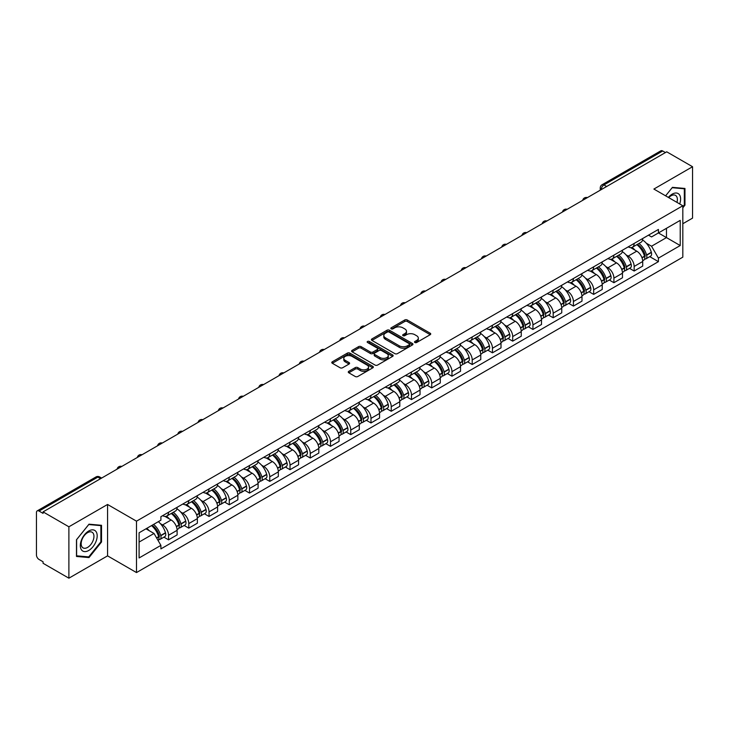 <?xml version="1.0" encoding="UTF-8"?>
<svg xmlns="http://www.w3.org/2000/svg" width="729" height="729" viewBox="0 0 729 729"><rect width="100%" height="100%" fill="white"/><g stroke="black" fill="none" stroke-linecap="round" stroke-linejoin="round"><path stroke-width="1.09" d="M414.883 342.512A1.258 0.729 0 0 0 416.669 342.512L430.201 334.693A1.804 1.039 0 0 0 430.73 333.964A1.804 1.039 0 0 0 430.201 333.226L407.274 319.985A1.804 1.039 0 0 0 404.732 319.985L391.191 327.804A1.258 0.729 0 0 0 390.826 328.314A1.258 0.729 0 0 0 391.191 328.834A1.258 0.729 0 0 0 392.977 328.834L394.726 327.822A5.768 3.326 0 0 1 402.882 327.822L404.795 328.925A5.768 3.326 0 0 1 406.481 331.276A5.768 3.326 0 0 1 404.795 333.627L403.037 334.638A1.258 0.729 0 0 0 402.672 335.158A1.258 0.729 0 0 0 403.037 335.668A1.258 0.729 0 0 0 404.823 335.668L406.572 334.657A5.768 3.326 0 0 1 414.728 334.657L416.642 335.759A5.768 3.326 0 0 1 418.328 338.119A5.768 3.326 0 0 1 416.642 340.47L414.883 341.482A1.258 0.729 0 0 0 414.519 341.992A1.258 0.729 0 0 0 414.883 342.512L414.883 341.482M348.808 371.316A1.804 1.039 0 0 0 348.28 372.054A1.804 1.039 0 0 0 348.808 372.792L355.242 376.501A1.804 1.039 0 0 0 357.793 376.501L372.82 367.826A1.804 1.039 0 0 0 373.348 367.088A1.804 1.039 0 0 0 372.82 366.359L349.893 353.118A1.804 1.039 0 0 0 347.341 353.118L332.315 361.794A1.804 1.039 0 0 0 331.786 362.532A1.804 1.039 0 0 0 332.315 363.27L340.088 367.753A1.804 1.039 0 0 0 342.63 367.753L349.063 364.035A1.804 1.039 0 0 0 349.592 363.306A1.804 1.039 0 0 0 349.063 362.568L345.209 360.345A4.821 2.779 0 0 1 343.796 358.376A4.821 2.779 0 0 1 346.776 355.807A4.821 2.779 0 0 1 352.025 356.408L367.124 365.12A4.821 2.779 0 0 1 368.528 367.088A4.821 2.779 0 0 1 365.557 369.658A4.821 2.779 0 0 1 360.308 369.056L357.793 367.607A1.804 1.039 0 0 0 355.242 367.607L348.808 371.316L348.808 372.792L355.242 369.102L355.242 367.607M136.496 521.171L107.564 504.468L68.89 526.794L43.066 511.886L666.725 151.814L692.55 166.722L653.877 189.057L682.818 205.76L136.496 521.171L136.496 572.566L682.818 257.155L682.818 205.76M394.854 353.638A1.804 1.039 0 0 0 397.405 353.638L412.432 344.954A1.804 1.039 0 0 0 412.96 344.225A1.804 1.039 0 0 0 412.432 343.487L389.505 330.246A1.804 1.039 0 0 0 386.962 330.246L371.927 338.93A1.804 1.039 0 0 0 371.398 339.659A1.804 1.039 0 0 0 371.927 340.397L394.854 353.638M368.036 342.785A1.258 0.729 0 0 1 369.321 342.958L392.603 356.408L377.595 365.065A1.804 1.039 0 0 1 375.052 365.065L352.125 351.834L352.125 350.357A1.804 1.039 0 0 0 351.597 351.096A1.804 1.039 0 0 0 352.125 351.834M352.125 350.357L358.559 346.649A1.804 1.039 0 0 1 361.101 346.649L370.396 352.016A1.804 1.039 0 0 0 372.947 352.016L377.212 349.555A1.804 1.039 0 0 0 377.74 348.817A1.804 1.039 0 0 0 377.212 348.079L367.534 342.493A1.258 0.729 0 0 1 367.161 341.974A1.258 0.729 0 0 1 367.945 341.309A1.258 0.729 0 0 1 369.321 341.464L392.63 354.923A1.804 1.039 0 0 1 393.159 355.652A1.804 1.039 0 0 1 392.63 356.39L392.63 354.923M68.89 526.794L68.89 578.188L43.066 563.28L43.066 561.777L39.047 559.462A3.672 2.123 -120 0 1 36.45 554.96L36.45 512.56A3.672 2.123 -120 0 1 37.206 510.874L95.991 476.939A3.672 2.123 60 0 1 97.832 477.121L39.047 511.056A3.672 2.123 -120 0 0 37.206 510.874M682.818 223.739L692.55 218.126L692.55 166.722M68.89 578.188L107.564 555.862L136.496 572.566M43.066 511.886L43.066 513.38L39.047 511.056M606.646 186.506L603.922 184.929A3.672 2.123 60 0 0 602.081 184.747L660.866 150.812A3.672 2.123 60 0 1 662.707 150.994L603.922 184.929A3.672 2.123 120 0 0 601.325 189.431L601.325 189.576M665.431 152.571L662.707 150.994M634.157 243.45A8.438 4.875 60 0 1 632.408 247.231L640.973 242.292A8.438 4.875 -120 0 0 642.723 238.501M626.029 254.858L628.188 256.107A8.438 4.875 60 0 1 634.157 266.45L642.723 261.501A8.438 4.875 -120 0 0 636.754 251.159L630.621 247.623M642.723 261.501L642.723 266.067L634.157 271.015L629.51 268.336M632.408 247.231A8.438 4.875 60 0 1 628.252 246.858M634.157 266.45L634.157 271.015M613.909 255.132A8.438 4.875 60 0 1 612.16 258.923L620.725 253.974A8.438 4.875 -120 0 0 622.475 250.184M609.271 280.018L613.909 282.706L622.475 277.758L622.475 273.193A8.438 4.875 -120 0 0 616.506 262.85L610.373 259.314M612.16 258.923A8.438 4.875 60 0 1 608.004 258.54M605.781 266.55L607.94 267.798A8.438 4.875 60 0 1 613.909 278.132L613.909 282.706M593.67 266.823A8.438 4.875 60 0 1 591.921 270.614L600.486 265.666A8.438 4.875 -120 0 0 602.236 261.875M589.023 291.709L593.67 294.388L602.236 289.449L602.236 284.875A8.438 4.875 -120 0 0 596.267 274.541L590.135 270.997M591.921 270.614A8.438 4.875 60 0 1 587.765 270.231M585.542 278.232L587.702 279.48A8.438 4.875 60 0 1 593.67 289.823L593.67 294.388M573.422 278.505A8.438 4.875 60 0 1 571.673 282.296L580.238 277.348A8.438 4.875 -120 0 0 581.988 273.566M568.784 303.401L573.422 306.08L581.988 301.132L581.988 296.566A8.438 4.875 -120 0 0 576.019 286.224L569.887 282.688M571.673 282.296A8.438 4.875 60 0 1 567.517 281.913M565.294 289.923L567.454 291.172A8.438 4.875 60 0 1 573.422 301.505L573.422 306.08M553.183 290.197A8.438 4.875 60 0 1 551.434 293.987L560 289.039A8.438 4.875 -120 0 0 561.749 285.249M548.536 315.083L553.183 317.762L561.749 312.823L561.749 308.249A8.438 4.875 -120 0 0 555.78 297.915L549.648 294.37M551.434 293.987A8.438 4.875 60 0 1 547.279 293.605M545.055 301.606L547.215 302.854A8.438 4.875 60 0 1 553.183 313.197L553.183 317.762M532.935 301.879A8.438 4.875 60 0 1 531.186 305.67L539.752 300.731A8.438 4.875 -120 0 0 541.501 296.94M528.288 326.774L532.935 329.453L541.501 324.505L541.501 319.94A8.438 4.875 -120 0 0 535.533 309.597L529.4 306.062M531.186 305.67A8.438 4.875 60 0 1 527.031 305.287M524.807 313.297L526.967 314.545A8.438 4.875 60 0 1 532.935 324.888L532.935 329.453M512.697 313.57A8.438 4.875 60 0 1 510.947 317.361L519.513 312.413A8.438 4.875 -120 0 0 521.253 308.622M508.049 338.456L512.697 341.145L521.262 336.197L521.262 331.622A8.438 4.875 -120 0 0 515.285 321.289L509.161 317.744M510.947 317.361A8.438 4.875 60 0 1 506.792 316.978M504.568 324.988L506.728 326.228A8.438 4.875 60 0 1 512.697 336.57L512.697 341.145M492.449 325.262A8.438 4.875 60 0 1 490.699 329.043L499.265 324.104A8.438 4.875 -120 0 0 501.014 320.313M487.801 350.148L492.449 352.827L501.014 347.888L501.014 343.313A8.438 4.875 -120 0 0 495.046 332.971L488.913 329.435M490.699 329.043A8.438 4.875 60 0 1 486.544 328.67M484.32 336.67L486.48 337.919A8.438 4.875 60 0 1 492.449 348.262L492.449 352.827M472.21 336.944A8.438 4.875 60 0 1 470.46 340.735L479.026 335.787A8.438 4.875 -120 0 0 480.766 332.005M467.562 361.839L472.21 364.518L480.766 359.57L480.766 355.005A8.438 4.875 -120 0 0 474.798 344.662L468.674 341.126M470.46 340.735A8.438 4.875 60 0 1 466.305 340.352M464.081 348.362L466.241 349.61A8.438 4.875 60 0 1 472.21 359.944L472.21 364.518M451.962 348.635A8.438 4.875 60 0 1 450.212 352.426L458.778 347.478A8.438 4.875 -120 0 0 460.528 343.687M447.314 373.521L451.962 376.2L460.528 371.261L460.528 366.687A8.438 4.875 -120 0 0 454.559 356.353L448.426 352.809M450.212 352.426A8.438 4.875 60 0 1 446.057 352.043M443.833 360.044L445.993 361.292A8.438 4.875 60 0 1 451.962 371.635L451.962 376.2M431.723 360.317A8.438 4.875 60 0 1 429.973 364.108L438.539 359.169A8.438 4.875 -120 0 0 440.28 355.378M427.076 385.213L431.723 387.892L440.28 382.944L440.28 378.378A8.438 4.875 -120 0 0 434.311 368.036L428.187 364.5M429.973 364.108A8.438 4.875 60 0 1 425.818 363.725M423.595 371.735L425.754 372.984A8.438 4.875 60 0 1 431.723 383.317L431.723 387.892M411.475 372.009A8.438 4.875 60 0 1 409.725 375.799L418.291 370.851A8.438 4.875 -120 0 0 420.041 367.061M406.828 396.895L411.475 399.583L420.041 394.635L420.041 390.061A8.438 4.875 -120 0 0 414.072 379.727L407.939 376.182M409.725 375.799A8.438 4.875 60 0 1 405.57 375.417M403.347 383.427L405.506 384.666A8.438 4.875 60 0 1 411.475 395.009L411.475 399.583M391.236 383.691A8.438 4.875 60 0 1 389.486 387.482L398.052 382.543A8.438 4.875 -120 0 0 399.793 378.752M386.589 408.586L391.236 411.265L399.793 406.317L399.793 401.752A8.438 4.875 -120 0 0 393.824 391.409L387.7 387.874M389.486 387.482A8.438 4.875 60 0 1 385.331 387.108M383.108 395.109L385.258 396.357A8.438 4.875 60 0 1 391.236 406.7L391.236 411.265M370.988 395.382A8.438 4.875 60 0 1 369.238 399.173L377.804 394.225A8.438 4.875 -120 0 0 379.554 390.434M366.341 420.269L370.988 422.957L379.554 418.009L379.554 413.443A8.438 4.875 -120 0 0 373.585 403.101L367.452 399.565M369.238 399.173A8.438 4.875 60 0 1 365.083 398.79M362.86 406.8L365.019 408.049A8.438 4.875 60 0 1 370.988 418.382L370.988 422.957M350.74 407.074A8.438 4.875 60 0 1 349 410.864L357.565 405.916A8.438 4.875 -120 0 0 359.306 402.126M346.102 431.96L350.749 434.639L359.306 429.7L359.306 425.125A8.438 4.875 -120 0 0 353.337 414.792L347.214 411.247M349 410.864A8.438 4.875 60 0 1 344.844 410.482M342.612 418.482L344.771 419.731A8.438 4.875 60 0 1 350.749 430.074L350.749 434.639M330.501 418.756A8.438 4.875 60 0 1 328.752 422.547L337.317 417.599A8.438 4.875 -120 0 0 339.067 413.817M325.854 443.651L330.501 446.33L339.067 441.382L339.067 436.817A8.438 4.875 -120 0 0 333.098 426.474L326.966 422.938M328.752 422.547A8.438 4.875 60 0 1 324.596 422.164M322.373 430.174L324.533 431.422A8.438 4.875 60 0 1 330.501 441.756L330.501 446.33M310.253 430.447A8.438 4.875 60 0 1 308.513 434.238L317.069 429.29A8.438 4.875 -120 0 0 318.819 425.499M305.615 455.333L310.253 458.012L318.819 453.073L318.819 448.499A8.438 4.875 -120 0 0 312.85 438.165L306.727 434.621M308.513 434.238A8.438 4.875 60 0 1 304.358 433.855M302.125 441.856L304.285 443.104A8.438 4.875 60 0 1 310.253 453.447L310.253 458.012M290.014 442.129A8.438 4.875 60 0 1 288.265 445.92L296.831 440.981A8.438 4.875 -120 0 0 298.58 437.19M285.367 467.025L290.014 469.704L298.58 464.756L298.58 460.19A8.438 4.875 -120 0 0 292.611 449.848L286.479 446.312M288.265 445.92A8.438 4.875 60 0 1 284.11 445.537M281.886 453.547L284.046 454.796A8.438 4.875 60 0 1 290.014 465.129L290.014 469.704M269.766 453.821A8.438 4.875 60 0 1 268.026 457.612L276.583 452.663A8.438 4.875 -120 0 0 278.332 448.873M265.128 478.707L269.766 481.395L278.332 476.447L278.332 471.873A8.438 4.875 -120 0 0 272.364 461.539L266.24 457.994M268.026 457.612A8.438 4.875 60 0 1 263.871 457.229M261.638 465.239L263.798 466.478A8.438 4.875 60 0 1 269.766 476.821L269.766 481.395M249.528 465.512A8.438 4.875 60 0 1 247.778 469.294L256.344 464.355A8.438 4.875 -120 0 0 258.093 460.564M244.88 490.398L249.528 493.077L258.093 488.138L258.093 483.564A8.438 4.875 -120 0 0 252.125 473.221L245.992 469.686M247.778 469.294A8.438 4.875 60 0 1 243.623 468.92M241.399 476.921L243.559 478.169A8.438 4.875 60 0 1 249.528 488.512L249.528 493.077M229.28 477.194A8.438 4.875 60 0 1 227.539 480.985L236.096 476.037A8.438 4.875 -120 0 0 237.845 472.255M224.641 502.081L229.28 504.769L237.845 499.821L237.845 495.255A8.438 4.875 -120 0 0 231.877 484.913L225.744 481.377M227.539 480.985A8.438 4.875 60 0 1 223.375 480.602M221.151 488.612L223.311 489.861A8.438 4.875 60 0 1 229.28 500.194L229.28 504.769M209.041 488.886A8.438 4.875 60 0 1 207.291 492.676L215.857 487.728A8.438 4.875 -120 0 0 217.607 483.938M204.393 513.772L209.041 516.451L217.607 511.512L217.607 506.937A8.438 4.875 -120 0 0 211.638 496.604L205.505 493.059M207.291 492.676A8.438 4.875 60 0 1 203.136 492.294M200.912 500.294L203.072 501.543A8.438 4.875 60 0 1 209.041 511.886L209.041 516.451M188.793 500.568A8.438 4.875 60 0 1 187.043 504.359L195.609 499.42A8.438 4.875 -120 0 0 197.359 495.629M184.155 525.463L188.793 528.142L197.359 523.194L197.359 518.629A8.438 4.875 -120 0 0 191.39 508.286L185.257 504.75M187.043 504.359A8.438 4.875 60 0 1 182.888 503.976M180.664 511.986L182.824 513.234A8.438 4.875 60 0 1 188.793 523.568L188.793 528.142M168.554 512.259A8.438 4.875 60 0 1 166.804 516.05L175.37 511.102A8.438 4.875 -120 0 0 177.12 507.311M163.907 537.145L168.554 539.834L177.12 534.886L177.12 530.311A8.438 4.875 -120 0 0 171.151 519.977L165.018 516.433M166.804 516.05A8.438 4.875 60 0 1 162.649 515.667M160.426 523.677L162.585 524.916A8.438 4.875 60 0 1 168.554 535.259L168.554 539.834M648.491 235.166L651.544 236.925L680.221 220.368L666.47 228.314L666.47 237.599L651.544 246.22L646.268 243.176M139.093 542.075L154.019 533.464L160.899 545.374L139.093 557.958L139.093 532.79L160.899 520.196L160.899 516.679L658.424 229.435L658.424 232.952L680.221 245.545L658.424 258.13L651.544 246.22M680.221 220.368L680.221 245.545M160.899 545.374L160.899 548.891L658.424 261.647L658.424 258.13M682.818 207.82L684.959 205.159L684.959 188.456L672.439 187.344L665.613 195.828L672.174 187.708L684.312 188.793L684.312 204.967L682.818 206.826M107.564 504.468L107.564 555.862M76.481 556.455L89.002 557.576L101.531 541.993L101.531 525.299L89.002 524.178L76.481 539.761L76.481 556.455M154.019 533.464L145.973 528.817M649.758 256.644L658.424 261.647M684.312 204.785L684.959 205.159M87.68 556.81L89.002 557.576M100.875 541.62L101.531 541.993M415.393 342.685L416.642 341.965A5.768 3.326 0 0 0 418.328 339.614L418.328 338.119M406.481 331.276L406.481 332.779A5.768 3.326 0 0 1 404.795 335.13L403.547 335.85M430.201 333.226L430.201 334.693L407.274 321.489A1.804 1.039 0 0 0 404.732 321.489L391.701 329.007M412.432 343.487L412.432 344.954L389.505 331.75A1.804 1.039 0 0 0 386.962 331.75L371.954 340.407M409.251 344.735A1.258 0.729 0 0 0 409.616 344.225A1.258 0.729 0 0 0 409.251 343.705L389.122 332.087A1.258 0.729 0 0 0 387.345 332.087L385.495 333.153A5.768 3.326 0 0 0 383.809 335.504A5.768 3.326 0 0 0 385.495 337.855L399.255 345.801A5.768 3.326 0 0 0 407.402 345.801L409.251 344.735L409.251 346.229A1.258 0.729 0 0 0 409.616 345.719L409.616 344.225M383.809 335.504L383.809 337.008A5.768 3.326 0 0 0 385.495 339.359L385.495 337.855M409.251 346.229L407.402 347.296A5.768 3.326 0 0 1 399.255 347.296L385.495 339.359M352.143 351.843L358.559 348.143L358.559 346.649M377.74 348.817L377.74 350.312A1.804 1.039 0 0 1 377.212 351.05L372.947 353.51A1.804 1.039 0 0 1 370.396 353.51L361.101 348.143A1.804 1.039 0 0 0 358.559 348.143M380.046 357.584A4.821 2.779 0 0 0 385.304 358.185A4.821 2.779 0 0 0 388.275 355.615A4.821 2.779 0 0 0 386.862 353.656L381.549 350.585A1.804 1.039 0 0 0 378.998 350.585L374.733 353.046A1.804 1.039 0 0 0 374.205 353.784A1.804 1.039 0 0 0 374.733 354.513L380.046 357.584L380.046 359.087A4.821 2.779 0 0 0 385.304 359.689A4.821 2.779 0 0 0 388.275 357.119L388.275 355.615M374.205 353.784L374.205 355.278A1.804 1.039 0 0 0 374.733 356.016L374.733 354.513M380.046 359.087L374.733 356.016M368.528 367.088L368.528 368.592A4.821 2.779 0 0 1 365.557 371.161A4.821 2.779 0 0 1 360.308 370.56L357.793 369.102A1.804 1.039 0 0 0 355.242 369.102M343.796 358.376L343.796 359.871A4.821 2.779 0 0 0 345.209 361.839L345.209 360.345M349.063 362.568L349.063 364.035L345.209 361.839M372.792 367.844L349.893 354.613A1.804 1.039 0 0 0 347.341 354.613L332.342 363.279L332.315 361.794M637.337 244.388A11.564 6.679 60 0 1 637.401 244.415A11.564 6.679 60 0 1 645.01 254.795L645.074 255.032A2.251 1.294 60 0 1 644.718 256.799A2.251 1.294 60 0 1 644.673 256.827M636.836 244.68A13.951 8.055 60 0 1 644.5 256.189L644.573 256.426A4.638 2.679 60 0 1 643.835 260.062L642.686 260.727M644.627 259.041A4.638 2.679 -120 0 0 645.912 258.868A4.638 2.679 -120 0 0 646.641 255.223L646.577 254.986A13.951 8.055 -120 0 0 638.914 243.477M642.541 239.987A13.951 8.055 60 0 1 651.316 252.252L651.38 252.489A4.638 2.679 60 0 1 650.651 256.134L645.912 258.868M632.079 247.395A13.951 8.055 60 0 1 634.986 250.147M641.775 250.165L643.552 251.195M679.692 203.956A11.928 6.889 120 0 0 679.483 194.798A11.928 6.889 120 0 0 668.356 197.413M676.959 202.38A9.03 5.212 120 0 0 676.521 196.329A9.03 5.212 120 0 0 675.51 195.381A9.03 5.212 120 0 0 668.721 197.623M683.501 188.328L684.312 188.793M96.055 531.641A11.928 6.889 120 0 0 84.528 534.731A11.928 6.889 120 0 0 81.438 549.812A11.928 6.889 120 0 0 92.966 546.732A11.928 6.889 120 0 0 96.055 531.641M93.093 533.163A9.03 5.212 120 0 0 92.082 532.225A9.03 5.212 120 0 0 83.671 536.444A9.03 5.212 120 0 0 82.031 546.923A9.03 5.212 120 0 0 83.051 547.871A9.03 5.212 120 0 0 91.453 543.652A9.03 5.212 120 0 0 93.093 533.163M88.747 556.901L76.609 555.826L76.609 539.642L88.747 524.552L100.875 525.636L100.875 541.811L88.747 556.901M100.073 525.172L100.875 525.636M617.099 256.07A11.564 6.679 60 0 1 617.153 256.107A11.564 6.679 60 0 1 624.762 266.486L624.835 266.723A2.251 1.294 60 0 1 624.48 268.491A2.251 1.294 60 0 1 624.425 268.509M616.588 256.362A13.951 8.055 60 0 1 624.261 267.871L624.325 268.117A4.638 2.679 60 0 1 623.596 271.753L622.438 272.418M624.389 270.723A4.638 2.679 -120 0 0 625.673 270.55A4.638 2.679 -120 0 0 626.402 266.914L626.329 266.677A13.951 8.055 -120 0 0 618.666 255.168M622.302 251.669A13.951 8.055 60 0 1 631.068 263.944L631.141 264.18A4.638 2.679 60 0 1 630.403 267.816L625.673 270.55M611.831 259.087A13.951 8.055 60 0 1 614.747 261.829M621.527 261.857L623.304 262.877M596.851 267.762A11.564 6.679 60 0 1 596.914 267.798A11.564 6.679 60 0 1 604.523 278.168L604.587 278.405A2.251 1.294 60 0 1 604.232 280.173A2.251 1.294 60 0 1 604.186 280.2M596.349 268.053A13.951 8.055 60 0 1 604.013 279.562L604.077 279.799A4.638 2.679 60 0 1 603.348 283.435L602.2 284.1M604.141 282.415A4.638 2.679 -120 0 0 605.425 282.241A4.638 2.679 -120 0 0 606.154 278.606L606.091 278.36A13.951 8.055 -120 0 0 598.427 266.85M602.054 263.36A13.951 8.055 60 0 1 610.829 275.626L610.893 275.863A4.638 2.679 60 0 1 610.164 279.508L605.425 282.241M591.593 270.769A13.951 8.055 60 0 1 594.5 273.521M601.288 273.539L603.065 274.569M576.612 279.444A11.564 6.679 60 0 1 576.666 279.48A11.564 6.679 60 0 1 584.275 289.86L584.348 290.096A2.251 1.294 60 0 1 583.993 291.864A2.251 1.294 60 0 1 583.938 291.892M576.101 279.745A13.951 8.055 60 0 1 583.765 291.245L583.838 291.491A4.638 2.679 60 0 1 583.109 295.127L581.952 295.792M583.902 294.106A4.638 2.679 -120 0 0 585.177 293.924A4.638 2.679 -120 0 0 585.916 290.288L585.843 290.051A13.951 8.055 -120 0 0 578.179 278.542M581.815 275.043A13.951 8.055 60 0 1 590.581 287.317L590.654 287.554A4.638 2.679 60 0 1 589.916 291.19L585.177 293.924M571.345 282.46A13.951 8.055 60 0 1 574.261 285.212M581.04 285.23L582.817 286.251M556.364 291.135A11.564 6.679 60 0 1 556.427 291.172A11.564 6.679 60 0 1 564.036 301.542L564.1 301.788A2.251 1.294 60 0 1 563.745 303.546A2.251 1.294 60 0 1 563.69 303.574M555.862 291.427A13.951 8.055 60 0 1 563.526 302.936L563.59 303.173A4.638 2.679 60 0 1 562.861 306.818L561.713 307.483M563.654 305.788A4.638 2.679 -120 0 0 564.939 305.615A4.638 2.679 -120 0 0 565.668 301.979L565.604 301.733A13.951 8.055 -120 0 0 557.94 290.233M561.567 286.734A13.951 8.055 60 0 1 570.342 298.999L570.406 299.245A4.638 2.679 60 0 1 569.677 302.881L564.939 305.615M551.106 294.142A13.951 8.055 60 0 1 554.013 296.894M560.801 296.913L562.578 297.942M536.125 302.827A11.564 6.679 60 0 1 536.179 302.854A11.564 6.679 60 0 1 543.788 313.233L543.861 313.47A2.251 1.294 60 0 1 543.506 315.238A2.251 1.294 60 0 1 543.451 315.265M535.615 303.118A13.951 8.055 60 0 1 543.278 314.627L543.351 314.864A4.638 2.679 60 0 1 542.622 318.5L541.465 319.165M543.415 317.479A4.638 2.679 -120 0 0 544.691 317.306A4.638 2.679 -120 0 0 545.429 313.661L545.356 313.424A13.951 8.055 -120 0 0 537.692 301.915M541.328 298.416A13.951 8.055 60 0 1 550.094 310.691L550.167 310.928A4.638 2.679 60 0 1 549.429 314.563L544.691 317.306M530.858 305.834A13.951 8.055 60 0 1 533.774 308.586M540.554 308.604L542.33 309.634M515.877 314.509A11.564 6.679 60 0 1 515.941 314.545A11.564 6.679 60 0 1 523.54 324.915L523.613 325.161A2.251 1.294 60 0 1 523.258 326.92A2.251 1.294 60 0 1 523.203 326.947M515.376 314.8A13.951 8.055 60 0 1 523.039 326.31L523.103 326.546A4.638 2.679 60 0 1 522.374 330.191L521.226 330.857M523.167 329.162A4.638 2.679 -120 0 0 524.452 328.989A4.638 2.679 -120 0 0 525.181 325.353L525.117 325.116A13.951 8.055 -120 0 0 517.453 313.607M521.08 310.107A13.951 8.055 60 0 1 529.855 322.382L529.919 322.619A4.638 2.679 60 0 1 529.19 326.255L524.452 328.989M510.619 317.525A13.951 8.055 60 0 1 513.526 320.268M520.315 320.286L522.092 321.316M495.638 326.2A11.564 6.679 60 0 1 495.693 326.228A11.564 6.679 60 0 1 503.302 336.607L503.365 336.844A2.251 1.294 60 0 1 503.01 338.611A2.251 1.294 60 0 1 502.964 338.639M495.128 326.492A13.951 8.055 60 0 1 502.791 338.001L502.864 338.238A4.638 2.679 60 0 1 502.135 341.874L500.978 342.539M502.928 340.853A4.638 2.679 -120 0 0 504.204 340.68A4.638 2.679 -120 0 0 504.942 337.035L504.869 336.798A13.951 8.055 -120 0 0 497.205 325.289M500.841 321.799A13.951 8.055 60 0 1 509.607 334.064L509.68 334.301A4.638 2.679 60 0 1 508.942 337.946L504.204 340.68M490.371 329.207A13.951 8.055 60 0 1 493.287 331.959M500.067 331.977L501.844 333.007M475.39 337.882A11.564 6.679 60 0 1 475.454 337.919A11.564 6.679 60 0 1 483.054 348.298L483.127 348.535A2.251 1.294 60 0 1 482.771 350.303A2.251 1.294 60 0 1 482.716 350.33M474.889 338.174A13.951 8.055 60 0 1 482.552 349.683L482.616 349.929A4.638 2.679 60 0 1 481.887 353.565L480.739 354.23M482.68 352.535A4.638 2.679 -120 0 0 483.965 352.362A4.638 2.679 -120 0 0 484.694 348.726L484.63 348.489A13.951 8.055 -120 0 0 476.966 336.98M480.593 333.481A13.951 8.055 60 0 1 489.359 345.756L489.432 345.993A4.638 2.679 60 0 1 488.703 349.628L483.965 352.362M470.132 340.899A13.951 8.055 60 0 1 473.039 343.651M479.828 343.669L481.605 344.689M455.151 349.574A11.564 6.679 60 0 1 455.206 349.61A11.564 6.679 60 0 1 462.815 359.98L462.879 360.217A2.251 1.294 60 0 1 462.523 361.985A2.251 1.294 60 0 1 462.478 362.012M454.641 349.865A13.951 8.055 60 0 1 462.304 361.374L462.377 361.611A4.638 2.679 60 0 1 461.648 365.247L460.491 365.912M462.432 364.227A4.638 2.679 -120 0 0 463.717 364.053A4.638 2.679 -120 0 0 464.455 360.418L464.382 360.172A13.951 8.055 -120 0 0 456.719 348.662M460.354 345.172A13.951 8.055 60 0 1 469.121 357.438L469.184 357.684A4.638 2.679 60 0 1 468.455 361.32L463.717 364.053M449.884 352.581A13.951 8.055 60 0 1 452.8 355.333M459.58 355.351L461.357 356.381M434.903 361.265A11.564 6.679 60 0 1 434.967 361.292A11.564 6.679 60 0 1 442.567 371.672L442.64 371.908A2.251 1.294 60 0 1 442.284 373.676A2.251 1.294 60 0 1 442.23 373.704M434.402 361.557A13.951 8.055 60 0 1 442.066 373.057L442.129 373.303A4.638 2.679 60 0 1 441.4 376.939L440.252 377.604M442.193 375.918A4.638 2.679 -120 0 0 443.478 375.736A4.638 2.679 -120 0 0 444.207 372.1L444.143 371.863A13.951 8.055 -120 0 0 436.48 360.354M440.106 356.855A13.951 8.055 60 0 1 448.873 369.129L448.946 369.366A4.638 2.679 60 0 1 448.217 373.002L443.478 375.736M429.645 364.272A13.951 8.055 60 0 1 432.552 367.024M439.332 367.042L441.118 368.063M414.664 372.947A11.564 6.679 60 0 1 414.719 372.984A11.564 6.679 60 0 1 422.328 383.354L422.392 383.6A2.251 1.294 60 0 1 422.036 385.359A2.251 1.294 60 0 1 421.991 385.386M414.154 373.239A13.951 8.055 60 0 1 421.818 384.748L421.891 384.985A4.638 2.679 60 0 1 421.152 388.63L420.004 389.295M421.945 387.6A4.638 2.679 -120 0 0 423.23 387.427A4.638 2.679 -120 0 0 423.968 383.791L423.895 383.554A13.951 8.055 -120 0 0 416.232 372.045M419.868 368.546A13.951 8.055 60 0 1 428.634 380.811L428.698 381.057A4.638 2.679 60 0 1 427.969 384.693L423.23 387.427M409.397 375.964A13.951 8.055 60 0 1 412.313 378.706M419.093 378.725L420.87 379.754M394.416 384.639A11.564 6.679 60 0 1 394.48 384.666A11.564 6.679 60 0 1 402.08 395.045L402.153 395.282A2.251 1.294 60 0 1 401.797 397.05A2.251 1.294 60 0 1 401.743 397.077M393.915 384.93A13.951 8.055 60 0 1 401.579 396.439L401.643 396.676A4.638 2.679 60 0 1 400.914 400.312L399.765 400.977M401.706 399.292A4.638 2.679 -120 0 0 402.991 399.118A4.638 2.679 -120 0 0 403.72 395.473L403.656 395.236A13.951 8.055 -120 0 0 395.993 383.727M399.62 380.228A13.951 8.055 60 0 1 408.386 392.503L408.459 392.74A4.638 2.679 60 0 1 407.73 396.385L402.991 399.118M389.158 387.646A13.951 8.055 60 0 1 392.065 390.398M398.845 390.416L400.631 391.446M374.177 396.321A11.564 6.679 60 0 1 374.232 396.357A11.564 6.679 60 0 1 381.841 406.736L381.905 406.973A2.251 1.294 60 0 1 381.549 408.741A2.251 1.294 60 0 1 381.504 408.759M373.667 396.612A13.951 8.055 60 0 1 381.331 408.122L381.404 408.368A4.638 2.679 60 0 1 380.666 412.003L379.517 412.669M381.458 410.974A4.638 2.679 -120 0 0 382.743 410.801A4.638 2.679 -120 0 0 383.481 407.165L383.408 406.928A13.951 8.055 -120 0 0 375.745 395.419M379.381 391.92A13.951 8.055 60 0 1 388.147 404.194L388.211 404.431A4.638 2.679 60 0 1 387.482 408.067L382.743 410.801M368.91 399.337A13.951 8.055 60 0 1 371.826 402.08M378.606 402.107L380.383 403.128M353.929 408.012A11.564 6.679 60 0 1 353.993 408.049A11.564 6.679 60 0 1 361.593 418.419L361.666 418.656A2.251 1.294 60 0 1 361.311 420.423A2.251 1.294 60 0 1 361.256 420.451M353.428 408.304A13.951 8.055 60 0 1 361.092 419.813L361.156 420.05A4.638 2.679 60 0 1 360.427 423.686L359.269 424.351M361.219 422.665A4.638 2.679 -120 0 0 362.504 422.492A4.638 2.679 -120 0 0 363.233 418.856L363.17 418.61A13.951 8.055 -120 0 0 355.497 407.101M359.133 403.611A13.951 8.055 60 0 1 367.899 415.876L367.972 416.113A4.638 2.679 60 0 1 367.243 419.758L362.504 422.492M348.672 411.019A13.951 8.055 60 0 1 351.578 413.771M358.358 413.79L360.144 414.819M333.691 419.694A11.564 6.679 60 0 1 333.745 419.731A11.564 6.679 60 0 1 341.354 430.11L341.418 430.347A2.251 1.294 60 0 1 341.063 432.115A2.251 1.294 60 0 1 341.017 432.142M333.18 419.995A13.951 8.055 60 0 1 340.844 431.495L340.917 431.741A4.638 2.679 60 0 1 340.179 435.377L339.031 436.042M340.972 434.347A4.638 2.679 -120 0 0 342.256 434.174A4.638 2.679 -120 0 0 342.994 430.538L342.922 430.301A13.951 8.055 -120 0 0 335.258 418.792M338.894 415.293A13.951 8.055 60 0 1 347.66 427.568L347.724 427.805A4.638 2.679 60 0 1 346.995 431.44L342.256 434.174M328.424 422.711A13.951 8.055 60 0 1 331.34 425.463M338.119 425.481L339.896 426.501M313.443 431.386A11.564 6.679 60 0 1 313.497 431.422A11.564 6.679 60 0 1 321.106 441.792L321.179 442.038A2.251 1.294 60 0 1 320.824 443.797A2.251 1.294 60 0 1 320.769 443.824M312.941 431.677A13.951 8.055 60 0 1 320.605 443.186L320.669 443.423A4.638 2.679 60 0 1 319.94 447.068L318.783 447.734M320.733 446.039A4.638 2.679 -120 0 0 322.018 445.866A4.638 2.679 -120 0 0 322.747 442.23L322.683 441.984A13.951 8.055 -120 0 0 315.01 430.484M318.646 426.984A13.951 8.055 60 0 1 327.412 439.25L327.485 439.496A4.638 2.679 60 0 1 326.747 443.132L322.018 445.866M308.185 434.393A13.951 8.055 60 0 1 311.092 437.145M317.871 437.163L319.648 438.193M293.204 443.077A11.564 6.679 60 0 1 293.258 443.104A11.564 6.679 60 0 1 300.867 453.484L300.931 453.72A2.251 1.294 60 0 1 300.576 455.488A2.251 1.294 60 0 1 300.53 455.516M292.693 443.369A13.951 8.055 60 0 1 300.357 454.878L300.43 455.115A4.638 2.679 60 0 1 299.692 458.751L298.544 459.416M300.485 457.73A4.638 2.679 -120 0 0 301.77 457.557A4.638 2.679 -120 0 0 302.508 453.912L302.435 453.675A13.951 8.055 -120 0 0 294.771 442.166M298.407 438.667A13.951 8.055 60 0 1 307.173 450.941L307.237 451.178A4.638 2.679 60 0 1 306.508 454.814L301.77 457.557M287.937 446.084A13.951 8.055 60 0 1 290.853 448.836M297.632 448.854L299.409 449.884M272.956 454.759A11.564 6.679 60 0 1 273.011 454.796A11.564 6.679 60 0 1 280.619 465.166L280.692 465.412A2.251 1.294 60 0 1 280.337 467.171A2.251 1.294 60 0 1 280.282 467.198M272.455 455.051A13.951 8.055 60 0 1 280.118 466.56L280.182 466.797A4.638 2.679 60 0 1 279.453 470.442L278.296 471.107M280.246 469.412A4.638 2.679 -120 0 0 281.531 469.239A4.638 2.679 -120 0 0 282.26 465.603L282.196 465.366A13.951 8.055 -120 0 0 274.523 453.857M278.159 450.358A13.951 8.055 60 0 1 286.925 462.623L286.998 462.869A4.638 2.679 60 0 1 286.26 466.505L281.531 469.239M267.698 457.776A13.951 8.055 60 0 1 270.605 460.518M277.385 460.537L279.161 461.566M252.717 466.451A11.564 6.679 60 0 1 252.772 466.478A11.564 6.679 60 0 1 260.381 476.857L260.444 477.094A2.251 1.294 60 0 1 260.089 478.862A2.251 1.294 60 0 1 260.043 478.889M252.207 466.742A13.951 8.055 60 0 1 259.87 478.251L259.943 478.488A4.638 2.679 60 0 1 259.205 482.124L258.057 482.789M259.998 481.104A4.638 2.679 -120 0 0 261.283 480.93A4.638 2.679 -120 0 0 262.012 477.285L261.948 477.048A13.951 8.055 -120 0 0 254.284 465.539M257.92 462.049A13.951 8.055 60 0 1 266.686 474.315L266.75 474.552A4.638 2.679 60 0 1 266.021 478.197L261.283 480.93M247.45 469.458A13.951 8.055 60 0 1 250.366 472.21M257.146 472.228L258.923 473.258M232.469 478.133A11.564 6.679 60 0 1 232.524 478.169A11.564 6.679 60 0 1 240.133 488.548L240.206 488.785A2.251 1.294 60 0 1 239.85 490.553A2.251 1.294 60 0 1 239.795 490.581M231.968 478.424A13.951 8.055 60 0 1 239.631 489.934L239.695 490.18A4.638 2.679 60 0 1 238.966 493.815L237.809 494.481M239.759 492.786A4.638 2.679 -120 0 0 241.044 492.613A4.638 2.679 -120 0 0 241.773 488.977L241.7 488.74A13.951 8.055 -120 0 0 234.036 477.231M237.672 473.732A13.951 8.055 60 0 1 246.438 486.006L246.511 486.243A4.638 2.679 60 0 1 245.773 489.879L241.044 492.613M227.202 481.149A13.951 8.055 60 0 1 230.118 483.901M236.898 483.919L238.675 484.94M212.221 489.824A11.564 6.679 60 0 1 212.285 489.861A11.564 6.679 60 0 1 219.894 500.231L219.958 500.468A2.251 1.294 60 0 1 219.602 502.235A2.251 1.294 60 0 1 219.557 502.263M211.72 490.116A13.951 8.055 60 0 1 219.383 501.625L219.456 501.862A4.638 2.679 60 0 1 218.718 505.498L217.57 506.163M219.511 504.477A4.638 2.679 -120 0 0 220.796 504.304A4.638 2.679 -120 0 0 221.525 500.668L221.461 500.422A13.951 8.055 -120 0 0 213.797 488.913M217.433 485.423A13.951 8.055 60 0 1 226.2 497.688L226.263 497.934A4.638 2.679 60 0 1 225.534 501.57L220.796 504.304M206.963 492.831A13.951 8.055 60 0 1 209.879 495.583M216.659 495.602L218.436 496.631M191.982 501.516A11.564 6.679 60 0 1 192.037 501.543A11.564 6.679 60 0 1 199.646 511.922L199.719 512.159A2.251 1.294 60 0 1 199.363 513.927A2.251 1.294 60 0 1 199.309 513.954M191.472 501.807A13.951 8.055 60 0 1 199.145 513.307L199.208 513.553A4.638 2.679 60 0 1 198.479 517.189L197.322 517.854M199.272 516.168A4.638 2.679 -120 0 0 200.557 515.986A4.638 2.679 -120 0 0 201.286 512.35L201.213 512.113A13.951 8.055 -120 0 0 193.549 500.604M197.185 497.105A13.951 8.055 60 0 1 205.952 509.38L206.025 509.617A4.638 2.679 60 0 1 205.286 513.252L200.557 515.986M186.715 504.523A13.951 8.055 60 0 1 189.631 507.275M196.411 507.293L198.188 508.313M171.734 513.198A11.564 6.679 60 0 1 171.798 513.234A11.564 6.679 60 0 1 179.407 523.604L179.471 523.85A2.251 1.294 60 0 1 179.115 525.609A2.251 1.294 60 0 1 179.07 525.636M171.233 513.489A13.951 8.055 60 0 1 178.897 524.998L178.97 525.235A4.638 2.679 60 0 1 178.231 528.88L177.083 529.546M179.024 527.851A4.638 2.679 -120 0 0 180.309 527.678A4.638 2.679 -120 0 0 181.038 524.042L180.974 523.796A13.951 8.055 -120 0 0 173.311 512.296M176.937 508.796A13.951 8.055 60 0 1 185.713 521.062L185.777 521.308A4.638 2.679 60 0 1 185.048 524.944L180.309 527.678M166.476 516.214A13.951 8.055 60 0 1 169.392 518.957M176.172 518.975L177.949 520.005M152.115 525.272A11.564 6.679 60 0 1 159.159 535.296L159.232 535.533A2.251 1.294 60 0 1 158.876 537.3A2.251 1.294 60 0 1 158.822 537.328M151.532 525.609A13.951 8.055 60 0 1 158.658 536.69L158.722 536.927A4.638 2.679 60 0 1 158.084 540.508M158.785 539.542A4.638 2.679 -120 0 0 160.07 539.369A4.638 2.679 -120 0 0 160.799 535.724L160.726 535.487A13.951 8.055 -120 0 0 153.609 524.406M158.348 521.672A13.951 8.055 60 0 1 165.465 532.753L165.538 532.99A4.638 2.679 60 0 1 164.8 536.635L160.07 539.369M146.793 528.343A13.951 8.055 60 0 1 149.144 530.648M155.924 530.666L157.701 531.696M601.452 189.504L601.325 189.431A3.672 2.123 0 0 1 600.249 187.927L600.249 190.196M188.793 523.568L197.359 518.629M209.041 511.886L217.607 506.937M229.28 500.194L237.845 495.255M249.528 488.512L258.093 483.564M269.766 476.821L278.332 471.873M290.014 465.129L298.58 460.19M310.253 453.447L318.819 448.499M330.501 441.756L339.067 436.817M350.749 430.074L359.306 425.125M370.988 418.382L379.554 413.443M391.236 406.7L399.793 401.752M411.475 395.009L420.041 390.061M431.723 383.317L440.28 378.378M451.962 371.635L460.528 366.687M472.21 359.944L480.766 355.005M492.449 348.262L501.014 343.313M512.697 336.57L521.262 331.622M532.935 324.888L541.501 319.94M553.183 313.197L561.749 308.249M573.422 301.505L581.988 296.566M593.67 289.823L602.236 284.875M613.909 278.132L622.475 273.193M168.554 535.259L177.12 530.311M162.585 524.916L171.151 519.977M182.824 513.234L191.39 508.286M203.072 501.543L211.638 496.604M223.311 489.861L231.877 484.913M243.559 478.169L252.125 473.221M263.798 466.478L272.364 461.539M284.046 454.796L292.611 449.848M304.285 443.104L312.85 438.165M324.533 431.422L333.098 426.474M344.771 419.731L353.337 414.792M365.019 408.049L373.585 403.101M385.258 396.357L393.824 391.409M405.506 384.666L414.072 379.727M425.754 372.984L434.311 368.036M445.993 361.292L454.559 356.353M466.241 349.61L474.798 344.662M486.48 337.919L495.046 332.971M506.728 326.228L515.285 321.289M526.967 314.545L535.533 309.597M547.215 302.854L555.78 297.915M567.454 291.172L576.019 286.224M587.702 279.48L596.267 274.541M607.94 267.798L616.506 262.85M628.188 256.107L636.754 251.159M587.082 197.796A3.672 2.123 120 0 0 585.46 198.735M566.834 209.487A3.672 2.123 120 0 0 565.221 210.426M546.595 221.179A3.672 2.123 120 0 0 544.973 222.108M526.347 232.861A3.672 2.123 120 0 0 524.734 233.799M506.108 244.552A3.672 2.123 120 0 0 504.486 245.482M485.86 256.234A3.672 2.123 120 0 0 484.247 257.173M465.621 267.926A3.672 2.123 120 0 0 463.999 268.864M445.373 279.617A3.672 2.123 120 0 0 443.751 280.547M425.135 291.299A3.672 2.123 120 0 0 423.513 292.238M404.887 302.991A3.672 2.123 120 0 0 403.265 303.92M384.648 314.673A3.672 2.123 120 0 0 383.026 315.611M364.4 326.364A3.672 2.123 120 0 0 362.778 327.303M344.161 338.046A3.672 2.123 120 0 0 342.539 338.985M323.913 349.738A3.672 2.123 120 0 0 322.291 350.676M303.674 361.429A3.672 2.123 120 0 0 302.052 362.359M283.426 373.111A3.672 2.123 120 0 0 281.804 374.05M263.187 384.803A3.672 2.123 120 0 0 261.565 385.732M242.939 396.485A3.672 2.123 120 0 0 241.317 397.423M222.7 408.176A3.672 2.123 120 0 0 221.078 409.115M202.452 419.868A3.672 2.123 120 0 0 200.83 420.797M182.214 431.55A3.672 2.123 120 0 0 180.592 432.488M161.966 443.241A3.672 2.123 120 0 0 160.344 444.171M141.727 454.923A3.672 2.123 120 0 0 140.105 455.862M121.479 466.615A3.672 2.123 120 0 0 119.857 467.553M100.556 478.698L97.832 477.121A3.672 2.123 120 0 1 99.663 476.939A3.672 3.672 0 0 0 95.991 476.939M416.642 341.965L416.642 340.47M403.037 335.668L403.037 334.638M404.795 335.13L404.795 333.627M391.191 328.834L391.191 327.804M404.732 321.489L404.732 319.985M407.274 321.489L407.274 319.985M371.927 340.397L371.927 338.93M386.962 331.75L386.962 330.246M389.505 331.75L389.505 330.246M399.255 347.296L399.255 345.801M407.402 347.296L407.402 345.801M361.101 348.143L361.101 346.649M370.396 353.51L370.396 352.016M372.947 353.51L372.947 352.016M377.212 351.05L377.212 349.555M369.321 342.958L369.321 341.464M357.793 369.102L357.793 367.607M360.308 370.56L360.308 369.056M347.341 354.613L347.341 353.118M349.893 354.613L349.893 353.118M372.82 367.826L372.82 366.359M642.03 257.893L644.573 256.426M646.641 255.223L651.38 252.489M646.577 254.986L651.316 252.252M644.491 256.171L645.183 255.77M641.948 257.656L644.5 256.189M621.791 269.575L624.325 268.117M626.402 266.914L631.141 264.18M626.329 266.677L631.068 263.944M621.7 269.347L624.944 267.461M601.543 281.266L604.077 279.799M606.154 278.606L610.893 275.863M606.091 278.36L610.829 275.626M604.004 279.544L604.696 279.143M601.461 281.039L604.013 279.562M581.305 292.949L583.838 291.491M585.916 290.288L590.654 287.554M585.843 290.051L590.581 287.317M581.213 292.721L584.458 290.835M561.057 304.64L563.59 303.173M565.668 301.979L570.406 299.245M565.604 301.733L570.342 298.999M563.517 302.918L564.21 302.517M560.975 304.412L563.526 302.936M540.818 316.331L543.351 314.864M545.429 313.661L550.167 310.928M545.356 313.424L550.094 310.691M540.727 316.094L543.971 314.208M520.57 328.014L523.103 326.546M525.181 325.353L529.919 322.619M525.117 325.116L529.855 322.382M523.03 326.291L523.723 325.89M520.488 327.786L523.039 326.31M500.322 339.705L502.864 338.238M504.942 337.035L509.68 334.301M504.869 336.798L509.607 334.064M500.24 339.477L503.484 337.582M480.083 351.387L482.616 349.929M484.694 348.726L489.432 345.993M484.63 348.489L489.359 345.756M482.543 349.665L483.236 349.273M480.001 351.159L482.552 349.683M459.835 363.078L462.377 361.611M464.455 360.418L469.184 357.684M464.382 360.172L469.121 357.438M459.753 362.851L462.997 360.955M439.596 374.77L442.129 373.303M444.207 372.1L448.946 369.366M444.143 371.863L448.873 369.129M439.514 374.533L442.749 372.647M419.348 386.452L421.891 384.985M423.968 383.791L428.698 381.057M423.895 383.554L428.634 380.811M419.266 386.224L422.51 384.329M399.109 398.143L401.643 396.676M403.72 395.473L408.459 392.74M403.656 395.236L408.386 392.503M399.018 397.906L402.262 396.02M378.861 409.826L381.404 408.368M383.481 407.165L388.211 404.431M383.408 406.928L388.147 404.194M378.779 409.598L382.014 407.711M358.622 421.517L361.156 420.05M363.233 418.856L367.972 416.113M363.17 418.61L367.899 415.876M358.531 421.289L361.775 419.394M338.374 433.199L340.917 431.741M342.994 430.538L347.724 427.805M342.922 430.301L347.66 427.568M338.292 432.971L341.527 431.085M318.136 444.89L320.669 443.423M322.747 442.23L327.485 439.496M322.683 441.984L327.412 439.25M320.596 443.168L321.289 442.767M318.044 444.663L320.605 443.186M297.888 456.582L300.43 455.115M302.508 453.912L307.237 451.178M302.435 453.675L307.173 450.941M300.357 454.86L301.041 454.459M297.806 456.345L300.357 454.878M277.649 468.264L280.182 466.797M282.26 465.603L286.998 462.869M282.196 465.366L286.925 462.623M277.558 468.036L280.802 466.141M257.401 479.955L259.943 478.488M262.012 477.285L266.75 474.552M261.948 477.048L266.686 474.315M259.87 478.233L260.554 477.832M257.319 479.728L259.87 478.251M237.162 491.638L239.695 490.18M241.773 488.977L246.511 486.243M241.7 488.74L246.438 486.006M237.071 491.41L240.315 489.524M216.914 503.329L219.456 501.862M221.525 500.668L226.263 497.934M221.461 500.422L226.2 497.688M219.383 501.607L220.067 501.206M216.832 503.101L219.383 501.625M196.675 515.011L199.208 513.553M201.286 512.35L206.025 509.617M201.213 512.113L205.952 509.38M196.584 514.783L199.828 512.897M176.427 526.702L178.97 525.235M181.038 524.042L185.777 521.308M180.974 523.796L185.713 521.062M178.897 524.98L179.58 524.579M176.345 526.475L178.897 524.998M156.699 538.093L158.722 536.927M160.799 535.724L165.538 532.99M160.726 535.487L165.465 532.753M156.571 537.884L159.341 536.271M587.392 197.623A3.672 3.672 0 0 0 582.681 200.338M567.153 209.305A3.672 3.672 0 0 0 562.442 212.03M546.905 220.996A3.672 3.672 0 0 0 542.194 223.712M526.666 232.679A3.672 3.672 0 0 0 521.955 235.403M506.418 244.37A3.672 3.672 0 0 0 501.707 247.085M486.179 256.061A3.672 3.672 0 0 0 481.468 258.777M465.931 267.743A3.672 3.672 0 0 0 461.22 270.468M445.692 279.435A3.672 3.672 0 0 0 440.981 282.15M425.444 291.117A3.672 3.672 0 0 0 420.733 293.842M405.196 302.808A3.672 3.672 0 0 0 400.494 305.524M384.958 314.5A3.672 3.672 0 0 0 380.246 317.215M364.71 326.182A3.672 3.672 0 0 0 360.008 328.897M344.471 337.873A3.672 3.672 0 0 0 339.76 340.589M324.223 349.555A3.672 3.672 0 0 0 319.521 352.28M303.984 361.247A3.672 3.672 0 0 0 299.273 363.962M283.736 372.929A3.672 3.672 0 0 0 279.034 375.654M263.497 384.62A3.672 3.672 0 0 0 258.786 387.336M243.249 396.312A3.672 3.672 0 0 0 238.547 399.027M223.01 407.994A3.672 3.672 0 0 0 218.299 410.719M202.762 419.685A3.672 3.672 0 0 0 198.051 422.401M182.523 431.368A3.672 3.672 0 0 0 177.812 434.092M162.275 443.059A3.672 3.672 0 0 0 157.564 445.774M142.037 454.75A3.672 3.672 0 0 0 137.325 457.466M121.789 466.432A3.672 3.672 0 0 0 117.077 469.148M101.632 478.069L99.663 476.939M602.081 184.747A3.672 3.672 0 0 0 600.249 187.927"/></g></svg>
